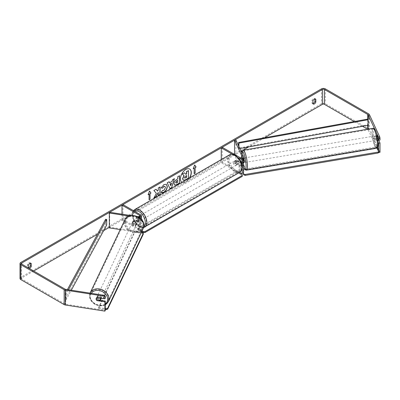 <?xml version="1.0" encoding="UTF-8"?>
<svg xmlns="http://www.w3.org/2000/svg" width="400" height="400" viewBox="0 0 400 400"><rect width="100%" height="100%" fill="white"/><g stroke="black" fill="none" stroke-linecap="round" stroke-linejoin="round"><path stroke-width="0.3" stroke-dasharray="2 1.5" d="M241.65 162.95L240.965 161.48A2.28 0.48 81.2 0 1 240.73 159.48A2.28 0.48 81.2 0 1 240.965 158.5L242.285 158.295L243.55 161.02A2.735 1.58 180 0 1 243.645 161.43M242.975 162.755L242.285 161.275A2.28 0.48 81.2 0 1 242.05 159.275A2.28 0.48 81.2 0 1 242.285 158.295M235.855 139.975L235.855 154.86L243.55 171.44A2.735 1.58 180 0 1 243.645 171.85M241.51 162.97A2.735 1.58 180 0 1 238.975 162.545L235.43 160.5A2.28 1.315 -120 0 0 235.26 160.575A2.28 1.315 -120 0 0 235.43 163.475L238.975 165.525A2.735 1.58 0 0 0 242.2 165.8M238.5 157.805L232.12 154.125M221.25 159.58L221.25 162.735L222.22 162.175L239.945 172.41A1.365 0.79 180 0 0 241.435 172.58A1.365 0.79 180 0 0 242.275 171.85A1.365 0.79 180 0 0 242.23 171.645L234.535 155.065L235.855 154.86M238.805 172.865L221.25 162.735M240.965 158.5L242.23 161.225A1.365 0.79 180 0 1 242.275 161.43A1.365 0.79 180 0 1 241.435 162.16A1.365 0.79 180 0 1 239.945 161.99L236.4 159.94A2.28 1.315 -120 0 0 236.225 160.015A2.28 1.315 -120 0 0 236.4 162.92L239.945 164.965A1.365 0.79 0 0 0 242.04 164.85M222.22 147.29L222.22 162.175M234.535 154.4L234.535 155.065M236.4 159.94L235.43 160.5M236.4 162.92L235.43 163.475M240.965 161.48L242.285 161.275M133.68 223.42A2.28 1.795 24.9 0 1 132.8 221.795A2.28 1.795 24.9 0 1 132.93 221.175A2.28 1.795 24.9 0 1 133.68 220.445L138.395 221.175A1.365 0.79 0 0 0 140.12 220.41A1.365 0.79 0 0 0 139.72 219.855L136.175 217.805A2.28 1.315 -120 0 0 136 217.88A2.28 1.315 -120 0 0 136.175 220.785L139.72 222.83A1.365 0.79 180 0 1 140.12 223.39A1.365 0.79 180 0 1 138.395 224.15L133.68 223.42L133.325 224.185A2.28 1.795 24.9 0 1 132.445 222.56A2.28 1.795 24.9 0 1 132.58 221.94A2.28 1.795 24.9 0 1 133.325 221.205L138.045 221.935A2.735 1.58 0 0 0 141.485 220.41A2.735 1.58 0 0 0 140.685 219.295L137.14 217.25A2.28 1.315 -120 0 0 136.965 217.32A2.28 1.315 -120 0 0 137.14 220.225L140.685 222.27A2.735 1.58 180 0 1 141.485 223.39A2.735 1.58 180 0 1 138.045 224.915L133.325 224.185M129 216.07L138.045 217.47A2.735 1.58 0 0 0 139.205 217.5M120.225 229.6L138.045 232.355A2.735 1.58 0 0 0 141.485 230.83A2.735 1.58 0 0 0 140.685 229.715L122.96 219.48L121.995 220.04L139.72 230.27A1.365 0.79 0 0 1 140.12 230.83L140.12 223.39M130.94 215.555L137.575 216.58M122.96 204.595L122.96 219.48M109.675 212.265L109.675 227.15L138.395 231.595A1.365 0.79 0 0 0 140.12 230.83M121.995 214.17L121.995 220.04M109.675 227.15L109.325 227.91M136.175 217.805L137.14 217.25M136.175 220.785L137.14 220.225M133.68 220.445L133.325 221.205M101.025 298.925A2.28 1.82 25.4 0 1 98.565 299.735A2.28 1.82 25.4 0 1 96.765 297.605A2.28 1.82 25.4 0 1 96.91 296.965A2.28 1.82 25.4 0 1 99.36 296.155A2.28 1.82 25.4 0 1 101.17 298.275M96.405 299.95A2.28 1.795 24.9 0 0 96.745 300.385L97.155 299.515A2.28 1.82 25.4 0 0 100.295 300L99.885 300.87M100.365 300.31L97.345 299.84A2.28 1.795 24.9 0 1 96.6 297.6L96.245 298.36A2.28 1.82 25.4 0 1 96.26 298.33A2.28 1.82 25.4 0 1 96.755 297.75L96.775 297.755M99.97 298.09L100.31 297.37A2.28 1.82 25.4 0 0 97.165 296.88L96.755 297.75M132.15 223.16A2.28 1.82 25.4 0 1 132.29 222.525A2.28 1.82 25.4 0 1 134.75 221.71A2.28 1.82 25.4 0 1 136.55 223.84A2.28 1.82 25.4 0 1 136.41 224.48A2.28 1.82 25.4 0 1 133.95 225.29A2.28 1.82 25.4 0 1 132.15 223.16M137.2 222.475A2.28 1.82 25.4 0 1 137.055 223.115A2.28 1.82 25.4 0 1 136.565 223.695L133.42 223.21A2.28 1.82 25.4 0 1 132.8 221.795A2.28 1.82 25.4 0 1 132.94 221.16A2.28 1.82 25.4 0 1 133.435 220.575L136.58 221.065A2.28 1.82 25.4 0 1 137.2 222.475M133.42 223.21L133.01 224.08A2.28 1.82 25.4 0 0 136.15 224.565L136.565 223.695M136.58 221.065L136.165 221.93A2.28 1.82 25.4 0 0 133.02 221.445L133.435 220.575M97.165 296.88L100.31 297.37M100.295 300L97.155 299.515M136.15 224.565L133.01 224.08M133.02 221.445L136.165 221.93M136.255 224.46A2.28 1.82 25.4 0 1 136.115 225.1A2.28 1.82 25.4 0 1 133.655 225.91A2.28 1.82 25.4 0 1 131.855 223.78A2.28 1.82 25.4 0 1 131.995 223.145A2.28 1.82 25.4 0 1 134.455 222.33A2.28 1.82 25.4 0 1 136.255 224.46M101.465 297.665A2.28 1.82 25.4 0 1 101.32 298.305A2.28 1.82 25.4 0 1 98.86 299.115A2.28 1.82 25.4 0 1 97.06 296.985A2.28 1.82 25.4 0 1 97.205 296.345A2.28 1.82 25.4 0 1 99.665 295.535A2.28 1.82 25.4 0 1 101.465 297.665M108.395 298.74A9.455 7.545 25.4 0 1 107.805 301.385A9.455 7.545 25.4 0 1 97.595 304.755A9.455 7.545 25.4 0 1 90.13 295.91A9.455 7.545 25.4 0 1 90.72 293.265A9.455 7.545 25.4 0 1 100.93 289.895A9.455 7.545 25.4 0 1 108.395 298.74M124.92 222.71A9.455 7.545 25.4 0 1 125.515 220.06A9.455 7.545 25.4 0 1 135.72 216.695A9.455 7.545 25.4 0 1 143.19 225.535A9.455 7.545 25.4 0 1 142.595 228.18A9.455 7.545 25.4 0 1 132.39 231.55A9.455 7.545 25.4 0 1 124.92 222.71M189.63 169.02A7.685 4.435 120 0 0 189.55 168.97A7.685 4.435 120 0 0 185.705 169.35A7.685 4.435 120 0 0 180.685 176.125A7.685 4.435 120 0 0 181.865 182.28A7.685 4.435 120 0 0 185.705 181.9A7.685 4.435 120 0 0 189.515 177.905M181.905 182.3A7.685 4.435 120 0 0 182.025 182.375A7.685 4.435 120 0 0 185.87 181.995A7.685 4.435 120 0 0 189.835 177.72M264.415 137.81L248.595 146.945M242.93 150.215L242.39 150.53M241.1 151.275L109.325 227.355M103.675 230.615L97.52 234.17M33.69 271.02L21.77 277.905A1.365 0.79 0 0 0 21.365 278.46A1.365 0.79 0 0 0 21.77 279.02L65.12 304.05A1.365 0.79 0 0 0 65.735 304.255L105.27 310.37M28.375 267.95L28.375 268.015A2.28 1.315 120 0 0 28.685 268.34A2.28 1.315 120 0 0 29.225 268.44M28.375 268.015L27.405 267.46A2.28 1.315 120 0 0 27.72 267.785A2.28 1.315 120 0 0 28.375 267.865M312.935 103.575A2.28 1.315 -60 0 1 312.28 103.49A2.28 1.315 -60 0 1 311.97 103.165L311.97 100.43A2.28 1.315 -60 0 1 314.56 98.43A2.28 1.315 -60 0 1 314.87 98.755L314.87 98.905M312.935 103.725L311.97 103.165M380 152.315L369.405 129.49A2.735 1.58 0 0 0 368.7 128.78L325.345 103.75A2.735 1.58 0 0 0 321.475 103.75L20.8 277.345A2.735 1.58 0 0 0 20 278.46M30.31 263.195L30.31 263.045A2.28 1.315 120 0 0 29.995 262.72A2.28 1.315 120 0 0 27.405 264.72L27.405 267.46M378.68 150.735L378.68 152.47L368.085 129.695A1.365 0.79 0 0 0 367.73 129.34L367.54 129.23M362.505 126.325L354.24 121.55M376.465 132.86L374.68 129.02M96.6 297.6A2.28 1.795 24.9 0 1 97.345 296.865L105.27 298.09M378.105 141.975L376.555 138.64A2.28 0.48 81.2 0 1 376.32 136.645A2.28 0.48 81.2 0 1 376.555 135.665L377.64 137.995M378.71 140.235L377.875 138.44A2.28 0.48 81.2 0 1 377.64 136.44A2.28 0.48 81.2 0 1 377.875 135.46L380 140.035M376.555 135.665L377.875 135.46M376.555 138.64L377.875 138.44M312.935 100.985L311.97 100.43M97.345 299.84L97.07 300.435M97.345 296.865L96.995 297.625M28.375 265.28L27.405 264.72M184.44 172.755L185.795 174.235M188.32 170.52L188.32 177.98L185.265 179.74L183.29 180.22M148.19 194.495L149.545 190.995M148.905 194.085L149.065 199.76M194.02 168.035L194.02 173.615M194.63 165.035L193.215 168.685M193.055 168.595L193.305 168.445M169.45 182.67L172.105 181.325M171.945 181.23L172.56 179.74M172.4 179.65L174.405 178.675M169.805 188.595L167.24 182.815M167.075 182.72L169.14 181.715M170.675 185.66L171.395 183.145M174.595 185.08L173.915 183.575C174.04 181.735 174.965 180.31 176.69 179.295L177.735 178.88M177.575 178.785L177.735 176.755M177.575 176.66L179.52 175.72M176.005 183.05L177.575 182.37L177.575 180.405M155.965 189.32L153.71 190.44L156.395 193.315M156.235 193.225L153.955 197.925M159.915 187.04L158.13 187.885L158.29 189.905M158.13 189.81L157.475 191.03M158.13 192.31L158.29 195.42M153.79 197.83L154.095 197.655M161.14 187.83L163.81 184.46L166.255 184.25M161.45 192.6L161.16 192.36M161 192.27L162.505 190.385M164.87 186.315L165.29 187.495L163.755 190.35L162.49 190.405M186.53 175.615L185.345 176.115L184.385 177.55L184.67 178.09M138.91 216.97A2.28 1.315 60 0 1 140.4 218.975A2.28 1.315 60 0 1 140.05 220.805A2.28 1.315 60 0 1 138.91 220.69A2.28 1.315 60 0 1 137.425 218.68A2.28 1.315 60 0 1 137.775 216.855A2.28 1.315 60 0 1 138.91 216.97M138.29 219.215A2.28 1.315 60 0 1 138.29 221.82L139.42 221.17A2.28 1.315 60 0 1 139.405 221.175A2.28 1.315 60 0 1 138.27 221.06A2.28 1.315 60 0 1 137.115 219.84L135.99 220.49A2.28 1.315 60 0 1 135.99 217.885L138.29 219.215L139.42 218.565A2.28 1.315 60 0 0 138.27 217.34A2.28 1.315 60 0 0 137.13 217.23L136.965 217.32M138.29 221.82L135.99 220.49M137.775 216.855L137.13 217.23A2.28 1.315 60 0 1 137.13 217.23L139.42 218.565M235.595 161.15A2.28 1.315 60 0 1 237.08 163.16A2.28 1.315 60 0 1 236.73 164.985A2.28 1.315 60 0 1 235.595 164.87A2.28 1.315 60 0 1 234.105 162.865A2.28 1.315 60 0 1 234.455 161.04A2.28 1.315 60 0 1 235.595 161.15M238.515 163.955L237.39 164.605A2.28 1.315 60 0 1 237.375 164.615A2.28 1.315 60 0 1 236.235 164.5A2.28 1.315 60 0 1 235.085 163.28L236.215 162.625A2.28 1.315 60 0 1 236.215 160.02L238.515 161.35A2.28 1.315 60 0 1 238.515 163.955L236.215 162.625M238.515 161.35L237.39 162A2.28 1.315 60 0 0 236.235 160.78A2.28 1.315 60 0 0 235.1 160.665A2.28 1.315 60 0 0 235.085 160.675L235.26 160.575M235.085 160.675L237.39 162M237.39 164.605L235.085 163.28M139.42 221.17L137.115 219.84M139.72 216.505A2.28 1.315 60 0 1 141.205 218.51A2.28 1.315 60 0 1 140.855 220.34A2.28 1.315 60 0 1 139.72 220.225A2.28 1.315 60 0 1 138.23 218.215A2.28 1.315 60 0 1 138.58 216.39A2.28 1.315 60 0 1 139.72 216.505L139.72 219.855M234.785 161.615A2.28 1.315 60 0 1 236.275 163.625A2.28 1.315 60 0 1 235.925 165.45A2.28 1.315 60 0 1 234.785 165.335A2.28 1.315 60 0 1 233.3 163.33A2.28 1.315 60 0 1 233.65 161.505A2.28 1.315 60 0 1 234.785 161.615M234.785 171.16A9.41 5.435 60 0 1 228.64 162.87A9.41 5.435 60 0 1 230.08 155.325A9.41 5.435 60 0 1 234.785 155.79A9.41 5.435 60 0 1 240.935 164.085A9.41 5.435 60 0 1 239.495 171.625A9.41 5.435 60 0 1 234.785 171.16M139.72 226.05A9.41 5.435 60 0 1 133.57 217.755A9.41 5.435 60 0 1 135.01 210.215A9.41 5.435 60 0 1 139.72 210.68A9.41 5.435 60 0 1 145.865 218.975A9.41 5.435 60 0 1 144.425 226.515A9.41 5.435 60 0 1 139.72 226.05M141.72 231.615L137.705 229.295L137.705 228.365L236.64 171.245L240.37 173.395M137.705 229.295L236.64 172.175L236.64 171.245M236.64 172.175L242.28 175.43L242.28 176.36M242.28 174.5L242.28 175.43M142.07 230.885L137.705 228.365M143.275 234.24L142.47 233.45L134.765 232.255L98.56 308.44L98.565 307.5L105.27 308.535M134.765 232.255L134.77 231.315L98.565 307.5M98.56 308.44L105.27 309.475M142.47 233.45L142.475 232.51M141.38 232.34L134.77 231.315M375.2 136.85A2.28 0.46 80.4 0 1 375.415 135.875A2.28 0.46 80.4 0 1 376.025 137.04A2.28 0.46 80.4 0 1 376.38 139.395A2.28 0.46 80.4 0 1 376.17 140.37A2.28 0.46 80.4 0 1 375.555 139.205A2.28 0.46 80.4 0 1 375.2 136.85M378.61 137.325A2.28 0.46 80.4 0 1 378.805 138.985A2.28 0.46 80.4 0 1 378.66 139.92L377.815 138.105A2.28 0.46 80.4 0 1 377.625 136.445A2.28 0.46 80.4 0 1 377.765 135.51L378.61 137.325L377.07 137.585A2.28 0.46 80.4 0 0 376.295 135.725A2.28 0.46 80.4 0 0 376.225 135.77L377.765 135.51M377.815 138.105L376.275 138.365A2.28 0.46 80.4 0 0 377.05 140.22A2.28 0.46 80.4 0 0 377.12 140.18L377.925 140.045M244.12 162.59A2.28 0.46 80.4 0 1 243.505 161.425A2.28 0.46 80.4 0 1 243.15 159.075A2.28 0.46 80.4 0 1 243.365 158.1A2.28 0.46 80.4 0 1 243.645 158.37M241.755 162.93L240.925 161.145A2.28 0.46 80.4 0 1 240.73 159.48A2.28 0.46 80.4 0 1 240.875 158.545L241.715 160.36A2.28 0.46 80.4 0 1 241.91 162.025A2.28 0.46 80.4 0 1 241.79 162.925M243.365 158.1L242.485 158.245A2.28 0.46 80.4 0 0 242.415 158.285L240.875 158.545M242.485 158.245A2.28 0.46 80.4 0 1 243.255 160.1L241.715 160.36M243.16 162.725A2.28 0.46 80.4 0 1 242.465 160.885L240.925 161.145M376.225 135.77L377.07 137.585M377.12 140.18L376.275 138.365M243.305 162.7L242.465 160.885M242.415 158.285L243.255 160.1M244.25 158.89A2.28 0.46 80.4 0 1 244.465 157.915A2.28 0.46 80.4 0 1 245.075 159.08A2.28 0.46 80.4 0 1 245.43 161.43A2.28 0.46 80.4 0 1 245.22 162.405A2.28 0.46 80.4 0 1 244.605 161.24A2.28 0.46 80.4 0 1 244.25 158.89M374.1 137.035A2.28 0.46 80.4 0 1 374.315 136.06A2.28 0.46 80.4 0 1 374.925 137.225A2.28 0.46 80.4 0 1 375.28 139.58A2.28 0.46 80.4 0 1 375.07 140.555A2.28 0.46 80.4 0 1 374.455 139.39A2.28 0.46 80.4 0 1 374.1 137.035M377.14 143.58A9.455 1.91 80.4 0 1 376.26 147.635A9.455 1.91 80.4 0 1 373.72 142.8A9.455 1.91 80.4 0 1 372.245 133.035A9.455 1.91 80.4 0 1 373.12 128.98A9.455 1.91 80.4 0 1 375.665 133.815A9.455 1.91 80.4 0 1 377.14 143.58M247.29 165.435A9.455 1.91 80.4 0 1 246.41 169.485A9.455 1.91 80.4 0 1 243.87 164.65A9.455 1.91 80.4 0 1 242.395 154.885A9.455 1.91 80.4 0 1 243.27 150.835A9.455 1.91 80.4 0 1 245.815 155.67A9.455 1.91 80.4 0 1 247.29 165.435M242.885 172.94L241.75 170.49L241.73 169.565L243.645 169.24M241.75 170.49L376.88 147.75L376.865 146.82L377.305 147.775M244.57 169.085L376.865 146.82M376.88 147.75L378.945 152.2M243.195 172.715L241.73 169.565M367.73 125.38L367.73 119.105L367.73 124.69L238.595 148.07L238.595 145.875M238.935 146.61L238.935 148.695L238.595 148.07M239.83 148.535L238.935 148.695M367.73 124.69L368.075 125.315M105.615 219.26L105.615 224.84L65.12 299.4L66.21 299.595L71.295 290.23M65.12 299.4L65.12 293.815L67.4 289.625M106.705 225.04L105.615 224.84M65.12 293.815L66.21 294.015L68.5 289.795M66.21 294.015L66.21 299.595M243.55 164L243.55 171.44M243.55 156.555L243.55 161.02M238.975 158.385L238.975 162.545M238.975 165.525L238.975 172.765M239.945 164.965L239.945 172.41M242.23 164.61L242.23 171.645M239.945 157.525L239.945 161.99M242.23 157.17L242.23 161.225M138.045 217.47L138.045 221.935M138.045 224.915L138.045 232.355M140.685 214.83L140.685 219.295M140.685 222.27L140.685 229.715M139.72 222.83L139.72 230.27M138.395 224.15L138.395 231.595M138.395 216.71L138.395 221.175M105.27 304.935L100.23 306L94.925 304.445L90.92 300.75L89.43 295.975L90.105 292.97A10.14 8.09 -154.6 0 0 89.465 295.81A10.14 8.09 -154.6 0 0 97.475 305.29A10.14 8.09 -154.6 0 0 108.42 301.68M105.27 304.02A9 7.18 25.4 0 1 95.725 304.355A9 7.18 25.4 0 1 90.275 296.6A9 7.18 25.4 0 1 91.275 293.32M143.215 228.475A10.14 8.09 25.4 0 1 132.27 232.085A10.14 8.09 25.4 0 1 124.26 222.605A10.14 8.09 25.4 0 1 124.895 219.77M125.655 222.155A9 7.18 -154.6 0 0 134.315 230.93A9 7.18 -154.6 0 0 143.045 224.845A9 7.18 -154.6 0 0 134.39 216.07A9 7.18 -154.6 0 0 125.655 222.155M21.77 279.02L21.77 277.905M321.475 88.865L321.475 103.75M20.8 262.46L20.8 277.345M65.735 289.37L65.735 304.255M65.12 289.165L65.12 304.05M368.085 129.135L368.085 129.695M369.405 114.605L369.405 129.49M368.7 113.895L368.7 128.78M325.345 88.865L325.345 103.75M229.715 154.695A10.14 5.855 -120 0 0 228.16 162.82A10.14 5.855 -120 0 0 234.785 171.755A10.14 5.855 -120 0 0 239.855 172.26M235.595 155.66A9 5.195 60 0 1 241.955 166.685A9 5.195 60 0 1 235.595 170.36A9 5.195 60 0 1 229.23 159.335A9 5.195 60 0 1 235.595 155.66M144.79 227.145A10.14 5.855 60 0 1 139.72 226.645A10.14 5.855 60 0 1 133.095 217.71A10.14 5.855 60 0 1 134.65 209.58M134.265 211.125A9 5.195 -120 0 0 133.075 218.38A9 5.195 -120 0 0 138.91 226.18A9 5.195 -120 0 0 143.835 226.33M373.01 128.305A10.14 2.05 -99.6 0 0 372.065 132.65A10.14 2.05 -99.6 0 0 373.65 143.12A10.14 2.05 -99.6 0 0 376.375 148.305M373.46 133.1A9 1.82 80.4 0 1 375.65 130.795A9 1.82 80.4 0 1 378.12 143.14A9 1.82 80.4 0 1 375.93 145.45A9 1.82 80.4 0 1 373.46 133.1M246.525 170.16A10.14 2.05 80.4 0 1 243.8 164.975A10.14 2.05 80.4 0 1 242.215 154.505A10.14 2.05 80.4 0 1 243.16 150.16M241.63 152.42A9 1.82 -99.6 0 0 241.41 155.325A9 1.82 -99.6 0 0 243.645 167.125M242.275 164.405L242.275 171.85M242.275 161.43L242.275 156.965M141.485 220.41L141.485 219.495M141.485 230.83L141.485 223.39M140.12 215.945L140.12 220.41M132.93 221.175L132.58 221.94M96.91 296.965L96.26 298.33M137.055 223.115L136.41 224.48M132.94 221.16L132.29 222.525M136.115 225.1L101.32 298.305M131.995 223.145L97.205 296.345M125.515 220.06L90.72 293.265M142.595 228.18L107.805 301.385M28.685 268.34L27.72 267.785M313.25 104.05L312.28 103.49M21.365 278.46L21.365 263.575M314.56 98.43L315.525 98.985M29.995 262.72L30.965 263.28M143.555 227.62L142.645 227.72L139.15 226.7L134.21 221.5L132.55 217.37L132.215 214.525L132.48 212.585L133.43 210.64M139.405 221.175L140.05 220.805M236.73 164.985L237.375 164.615M234.455 161.04L235.1 160.665M140.855 220.34L235.925 165.45M138.58 216.39L233.65 161.505M135.01 210.215L230.08 155.325M144.425 226.515L239.495 171.625M241.56 152.265L241.595 158.32L242.55 163.705L243.645 167.26M375.415 135.875L376.295 135.725M376.17 140.37L377.05 140.22M244.465 157.915L374.315 136.06M245.22 162.405L375.07 140.555M246.41 169.485L376.26 147.635M243.27 150.835L373.12 128.98"/><path stroke-width="0.6" d="M242.2 165.8A2.735 1.58 0 0 0 243.645 164.405A2.735 1.58 0 0 0 243.55 164L242.975 162.755M232.12 154.125L221.25 147.85L222.22 147.29L239.945 157.525A1.365 0.79 180 0 0 241.435 157.695A1.365 0.79 180 0 0 242.275 156.965A1.365 0.79 180 0 0 242.23 156.76L234.535 140.18L235.855 139.975L243.55 156.555A2.735 1.58 180 0 1 243.645 156.965A2.735 1.58 180 0 1 241.955 158.425A2.735 1.58 180 0 1 238.975 158.08L238.5 157.805M243.645 156.965L243.645 161.43A2.735 1.58 180 0 1 241.51 162.97M221.25 147.85L221.25 159.58M243.645 164.405L243.645 171.85A2.735 1.58 180 0 1 241.955 173.31A2.735 1.58 180 0 1 238.975 172.965L238.805 172.865M242.04 164.85A1.365 0.79 0 0 0 242.275 164.405A1.365 0.79 0 0 0 242.23 164.205L241.65 162.95M234.535 140.18L234.535 154.4M130.94 215.555L109.675 212.265L109.325 213.025L129 216.07M109.325 213.025L109.325 227.91L120.225 229.6M139.205 217.5A2.735 1.58 0 0 0 141.485 215.945A2.735 1.58 0 0 0 140.685 214.83L122.96 204.595L121.995 205.155L121.995 214.17M137.575 216.58L138.395 216.71A1.365 0.79 0 0 0 140.12 215.945A1.365 0.79 0 0 0 139.72 215.385L121.995 205.155M101.17 298.275A2.28 1.82 25.4 0 1 101.17 298.285A2.28 1.82 25.4 0 1 101.025 298.925L100.375 300.29A2.28 1.82 25.4 0 1 99.885 300.87L96.74 300.385A2.28 1.82 25.4 0 1 96.12 298.97A2.28 1.82 25.4 0 1 96.255 298.345A2.28 1.795 24.9 0 1 96.995 297.625L104.915 298.855L104.915 296.785L103.815 296.08L104.17 295.315L105.27 296.025L105.27 298.09L104.915 298.855M96.775 297.755L99.895 298.235A2.28 1.82 25.4 0 1 100.52 299.65A2.28 1.82 25.4 0 1 100.375 300.29L105.27 301.07L105.27 310.37L104.915 311.135L65.38 305.015A2.735 1.58 0 0 1 64.155 304.61L20.8 279.58A2.735 1.58 0 0 1 20 278.46L20 263.575A2.735 1.58 0 0 0 20.8 264.695L64.155 289.725A2.735 1.58 0 0 0 65.38 290.13L103.815 296.08M189.515 177.905A7.685 4.435 120 0 0 189.63 169.02M189.835 177.72A7.685 4.435 120 0 0 189.71 169.065A7.685 4.435 120 0 0 185.87 169.445A7.685 4.435 120 0 0 180.88 176.105A7.685 4.435 120 0 0 181.905 182.3M354.24 121.55L324.375 104.31A1.365 0.79 0 0 0 322.445 104.31L264.415 137.81M248.595 146.945L242.93 150.215M242.39 150.53L241.1 151.275M109.325 227.355L103.675 230.615M97.52 234.17L33.69 271.02M374.68 129.02L368.085 114.81A1.365 0.79 0 0 0 367.73 114.455L324.375 89.425A1.365 0.79 0 0 0 322.445 89.425L21.77 263.02A1.365 0.79 0 0 0 21.365 263.575A1.365 0.79 0 0 0 21.77 264.135L65.12 289.165A1.365 0.79 0 0 0 65.735 289.37L104.17 295.315M156.395 193.315L153.955 197.925L156.07 196.705L158.29 192.4L158.29 195.42L160.075 194.39L160.075 186.95L158.29 187.98L158.29 189.905L157.635 191.12L156.015 189.29L153.87 190.53L156.395 193.315M169.61 182.765L172.105 181.325L172.56 179.74L174.405 178.675L171.675 187.7L169.965 188.69L167.24 182.815L169.14 181.715L169.61 182.765L169.045 181.77M312.935 100.985A2.28 1.315 -60 0 1 315.525 98.985A2.28 1.315 -60 0 1 315.835 99.31L315.835 102.05A2.28 1.315 -60 0 1 314.385 103.94A2.28 1.315 -60 0 1 313.25 104.05A2.28 1.315 -60 0 1 312.935 103.725L312.935 100.985M29.225 268.44A2.28 1.315 120 0 0 29.825 268.23A2.28 1.315 120 0 0 31.275 266.34L31.275 263.605A2.28 1.315 120 0 0 30.965 263.28A2.28 1.315 120 0 0 28.375 265.28L28.375 267.95M148.095 194.735L149.545 190.995L150.995 193.06L150.03 193.62L150.03 199.2L149.065 199.76L149.065 194.175L148.095 194.735M195.15 167.57L196.115 167.01L194.665 164.95L193.215 168.685L194.18 168.13L194.18 173.71L195.15 173.15L195.15 167.57L195.15 173.15M174.08 183.69L174.08 183.67C174.2 181.83 175.125 180.4 176.85 179.39L177.735 178.88L177.735 176.755L179.52 175.72L179.52 183.165L176.76 184.76L174.67 185.13L174.08 183.69M162.505 190.385L163.915 190.44L165.45 187.585L164.955 186.355L163.915 186.465L162.46 188.21L161.115 187.88L163.97 184.55L166.34 184.295L167.295 186.5C167.135 188.965 166.005 190.91 163.895 192.335C162.61 193.015 161.7 193.025 161.16 192.36L162.64 190.485M161.53 192.65L161.16 192.36M28.375 267.865A2.28 1.315 120 0 0 28.86 267.67A2.28 1.315 120 0 0 30.31 265.785L30.31 263.195M314.87 98.905L314.87 101.495A2.28 1.315 -60 0 1 313.42 103.38A2.28 1.315 -60 0 1 312.935 103.575M379.705 136.795L380 137.97L378.68 138.17L378.385 137L379.705 136.795L369.405 114.605A2.735 1.58 0 0 0 368.7 113.895L325.345 88.865A2.735 1.58 0 0 0 321.475 88.865L20.8 262.46A2.735 1.58 0 0 0 20 263.575M367.54 129.23L362.505 126.325M378.385 137L376.465 132.86M105.27 301.07L104.915 301.83L104.915 311.135M104.915 301.83L96.995 300.605A2.28 1.795 24.9 0 1 96.745 300.385M96.405 299.95A2.28 1.795 24.9 0 1 96.245 298.36M105.27 296.025L104.915 296.785M378.68 138.17L378.68 140.24L380 140.035L380 137.97M378.68 152.52L380 152.315L380 143.015L378.71 140.235M378.105 141.975L378.68 143.215L378.68 150.735M377.64 137.995L378.68 140.24M378.68 143.215L380 143.015M315.835 99.31L315.09 98.88M315.835 102.05L314.87 101.495M31.275 263.605L30.525 263.17M31.275 266.34L30.31 265.785M183.16 180.145L182.59 178.72L183.915 175.66L182.375 173.95L184.605 172.85L185.905 174.355L186.69 173.905L186.69 171.645L188.48 170.61L188.48 178.07L185.425 179.835L183.305 180.23M184.605 172.85L182.375 173.95M185.795 174.235L186.53 173.81L186.53 171.555L188.48 170.61M183.175 180.155L182.75 178.81L184.08 175.755L182.535 174.045M149.515 191.085L150.995 193.06M150.835 192.965L150.03 193.62M149.87 193.525L150.03 199.2M149.065 199.57L149.87 199.105M148.19 194.495L149.065 194.175M194.985 173.06L194.18 173.525M193.305 168.445L194.18 168.13M194.985 167.475L196.115 167.01M195.955 166.92L194.63 165.035M174.175 178.81L171.675 187.7M171.515 187.605L169.895 188.54M171.555 183.235L169.96 183.97L170.835 185.755L171.555 183.235L170.12 184.065L170.835 185.755M179.36 175.815L179.52 183.165M179.36 183.07L176.595 184.665L174.595 185.08M177.735 180.495L176.885 180.985L175.865 182.545L176.08 183.11L177.735 182.465L177.575 180.405L176.725 180.89L175.705 182.45L176.005 183.05M155.965 189.32L157.635 191.12M158.29 195.235L160.075 194.39M159.915 194.295L159.915 187.04M154.095 197.655L155.91 196.61L158.29 192.4M166.255 184.25L167.135 186.41C166.975 188.875 165.845 190.82 163.735 192.24L161.45 192.6M164.87 186.315L163.755 186.37L162.46 188.21M162.3 188.115L161.14 187.83M184.55 177.645L184.74 178.15L186.69 177.315L186.69 175.525L185.51 176.205L184.55 177.645M184.67 178.09L186.69 177.315M186.53 177.22L186.53 175.615M240.37 173.395L242.28 174.5L242.28 175.43L144.955 231.62L144.955 232.55L143.345 232.55L143.345 231.62L142.07 230.885M143.345 232.55L141.72 231.615M242.28 175.43L242.28 176.36L144.955 232.55M143.345 231.62L144.955 231.62M106.265 308.69L106.26 309.63L107.655 309.18L143.275 234.24L143.28 233.3L107.66 308.24L106.265 308.69L105.27 308.535M105.27 309.475L106.26 309.63M143.28 233.3L142.475 232.51L141.38 232.34M107.655 309.18L107.66 308.24M377.925 140.045L378.54 139.94M243.645 158.37A2.28 0.46 80.4 0 1 244.33 161.615A2.28 0.46 80.4 0 1 244.12 162.59L243.24 162.74A2.28 0.46 80.4 0 1 243.16 162.725M243.24 162.74A2.28 0.46 80.4 0 0 243.305 162.7L241.765 162.96M243.645 169.24L244.57 169.085M377.305 147.775L378.925 151.27L378.945 152.2L378.14 153.02L245.21 175.39L243.815 174.94L243.195 172.715M243.815 174.94L242.885 172.94M378.14 153.02L378.12 152.09L245.19 174.46L245.21 175.39M378.12 152.09L378.925 151.27M243.795 174.01L245.19 174.46M367.73 114.455L367.73 119.105L238.595 142.485L238.595 145.875M367.73 119.105L368.075 119.735L238.935 143.115L238.935 146.61M238.935 143.115L238.595 142.485M368.075 119.735L368.075 125.315L239.83 148.535M67.4 289.625L105.615 219.26L106.705 219.455L106.705 225.04L71.295 290.23M68.5 289.795L106.705 219.455M238.975 158.08L238.975 158.385M242.23 164.205L242.23 164.61M242.23 156.76L242.23 157.17M139.72 215.385L139.72 216.505M90.105 292.97L124.895 219.77A10.14 8.09 25.4 0 1 135.84 216.155A10.14 8.09 25.4 0 1 143.85 225.635A10.14 8.09 25.4 0 1 143.215 228.475L108.42 301.68A10.14 8.09 -154.6 0 0 109.055 298.84A10.14 8.09 -154.6 0 0 101.05 289.36A10.14 8.09 -154.6 0 0 90.105 292.97L90.03 293.13M91.275 293.32A9 7.18 25.4 0 1 101.07 291.05A9 7.18 25.4 0 1 107.66 299.29A9 7.18 25.4 0 1 105.27 304.02M322.445 89.425L322.445 104.31M21.77 263.02L21.77 264.135M65.38 290.13L65.38 305.015M324.375 89.425L324.375 104.31M367.73 125.38L367.73 129.195M368.085 114.81L368.085 129.135M20.8 264.695L20.8 279.58M64.155 289.725L64.155 304.61M239.855 172.26A10.14 5.855 -120 0 0 241.41 164.135A10.14 5.855 -120 0 0 234.785 155.195A10.14 5.855 -120 0 0 229.715 154.695C230.86 153.785 232.74 153.93 235.355 155.14L240.295 160.34L241.955 164.47C242.985 167.48 242.285 170.075 239.855 172.26L143.555 227.62M229.715 154.695L134.65 209.58A10.14 5.855 60 0 1 139.72 210.085A10.14 5.855 60 0 1 146.345 219.02A10.14 5.855 60 0 1 144.79 227.145M143.835 226.33A9 5.195 -120 0 0 144.665 219.005A9 5.195 -120 0 0 138.91 211.48A9 5.195 -120 0 0 134.265 211.125M377.315 143.965A10.14 2.05 -99.6 0 0 375.735 133.49A10.14 2.05 -99.6 0 0 373.01 128.305C376.29 127.995 377.75 137.095 378.16 143.305C378.005 148.115 377.55 147.635 376.375 148.305A10.14 2.05 -99.6 0 0 377.315 143.965M373.01 128.305L243.16 150.16A10.14 2.05 80.4 0 1 245.885 155.345A10.14 2.05 80.4 0 1 247.465 165.815A10.14 2.05 80.4 0 1 246.525 170.16L376.375 148.305M243.645 167.125A9 1.82 -99.6 0 0 246.07 165.365A9 1.82 -99.6 0 0 244.185 154.495A9 1.82 -99.6 0 0 241.63 152.42M141.485 219.495L141.485 215.945M108.42 301.68L105.27 304.935M143.215 228.475L143.89 225.47C144.465 216.415 128.34 211.415 124.895 219.77M134.65 209.58L133.43 210.64M243.16 150.16L242.2 150.725L241.56 152.265M243.645 167.26L244.63 169.165L245.43 169.94L246.525 170.16"/></g></svg>
